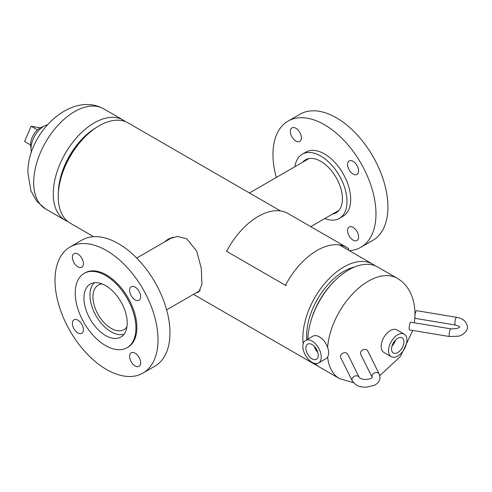 <?xml version="1.0" encoding="UTF-8"?>
<svg xmlns="http://www.w3.org/2000/svg" width="492" height="492" viewBox="0 0 492 492"><rect width="100%" height="100%" fill="white"/><g stroke="black" fill="none" stroke-linecap="round" stroke-linejoin="round"><path stroke-width="0.74" d="M164.193 242.181L168.221 239.106L177.354 236.455L186.714 238.768L196.732 251.141L201.326 268.601L201.954 284.308L198.78 292.045L196.579 292.568M168.178 239.881L170.324 238.054M354.498 267.033A52.515 30.319 120 0 0 343.785 271.393A52.515 30.319 120 0 0 306.823 339.708M375.113 265.772A57.884 33.419 120 0 0 372.727 264.142A57.884 33.419 120 0 0 343.785 267.015A57.884 33.419 120 0 0 303.195 343.754M311.59 362.044A57.884 33.419 120 0 0 314.843 364.4A57.884 33.419 120 0 0 317.451 365.654M280.581 210.945L128.098 122.908A57.884 33.419 120 0 0 99.156 125.78A57.884 33.419 120 0 0 61.34 176.782A57.884 33.419 120 0 0 70.215 223.165L93.634 236.689M310.846 321.208L311.301 319.646A53.806 31.064 -60 0 1 332.198 283.453L333.318 282.279A57.878 33.413 120 0 0 310.846 321.208A57.878 33.413 120 0 0 307.851 339.117M327.598 347.34A57.878 33.413 -60 0 1 368.323 281.184A57.878 33.413 -60 0 1 397.265 278.318L377.69 267.015A57.878 33.413 120 0 0 348.748 269.887A57.878 33.413 120 0 0 333.318 282.279M315.12 363.49A57.878 33.413 120 0 0 319.812 367.26L339.388 378.563A57.878 33.413 -60 0 1 327.635 356.964M95.977 127.754A53.806 31.064 120 0 0 58.351 192.925M67.822 221.535A57.878 33.413 -60 0 1 65.251 220.293A57.878 33.413 -60 0 1 56.377 173.916A57.878 33.413 -60 0 1 94.187 122.914A57.878 33.413 -60 0 1 123.129 120.048A57.878 33.413 -60 0 1 125.491 121.653M77.152 145.89A52.509 30.313 120 0 0 64.643 167.551M397.327 352.764A8.739 5.043 120 0 0 403.378 345.021A8.739 5.043 120 0 0 402.001 337.795A8.739 5.043 120 0 0 398.12 338.066A8.739 5.043 120 0 0 392.118 345.642A8.739 5.043 120 0 0 393.262 352.93A8.739 5.043 120 0 0 397.327 352.764M391.995 346.054A8.407 4.852 120 0 0 395.414 340.132M392.622 344.332A7.312 4.225 120 0 0 394.233 341.534M404.227 334.154L396.872 329.904A13.007 7.509 120 0 0 390.956 330.23A13.007 7.509 120 0 0 381.989 341.626A13.007 7.509 120 0 0 383.865 352.432L391.22 356.675A13.007 7.509 120 0 0 397.136 356.349A13.007 7.509 120 0 0 406.103 344.953A13.007 7.509 120 0 0 404.227 334.154A13.007 7.509 120 0 0 398.311 334.474A13.007 7.509 120 0 0 389.344 345.876A13.007 7.509 120 0 0 391.22 356.675M312.057 358.84A8.739 5.043 -120 0 0 316.516 359.221A8.739 5.043 -120 0 0 317.74 352.186A8.739 5.043 -120 0 0 312.057 344.566A8.739 5.043 -120 0 0 307.777 344.086A8.739 5.043 -120 0 0 306.319 351.054A8.739 5.043 -120 0 0 312.057 358.84M318.558 362.967L325.913 358.723A13.007 7.509 -120 0 0 327.912 348.299A13.007 7.509 -120 0 0 319.413 336.836A13.007 7.509 -120 0 0 312.912 336.196L305.55 340.439A13.007 7.509 -120 0 0 303.558 350.864A13.007 7.509 -120 0 0 312.057 362.327A13.007 7.509 -120 0 0 318.558 362.967A13.007 7.509 -120 0 0 320.55 352.549A13.007 7.509 -120 0 0 312.057 341.085A13.007 7.509 -120 0 0 305.55 340.439M315.544 347.826A7.312 4.225 -120 0 0 317.156 350.624M314.37 346.423A8.407 4.852 -120 0 0 317.789 352.346M31.5 152.342A18.21 10.51 -60 0 1 46.365 125.109A18.21 10.51 -60 0 1 47.398 124.796M31.027 147.828A13.684 7.897 -60 0 1 33.364 135.054A13.684 7.897 -60 0 1 43.259 126.641M30.535 144.943L24.6 141.518L31.119 126.229L40.196 127.834M31.119 126.229L37.453 129.888M102.238 283.945A25.689 14.834 -120 0 0 98.265 285.12A25.689 14.834 -120 0 0 94.329 305.71A25.689 14.834 -120 0 0 111.112 328.349A25.689 14.834 -120 0 0 123.953 329.615A25.689 14.834 -120 0 0 126.961 326.768M94.433 282.715A29.914 17.269 -120 0 0 92.102 307.106A29.914 17.269 -120 0 0 111.112 331.793A29.914 17.269 -120 0 0 124.125 334.142M135.128 365.956A7.804 4.508 -120 0 0 139.027 366.343A7.804 4.508 -120 0 0 140.226 360.089A7.804 4.508 -120 0 0 135.128 353.213A7.804 4.508 -120 0 0 131.223 352.826A7.804 4.508 -120 0 0 130.029 359.08A7.804 4.508 -120 0 0 135.128 365.956M77.902 332.918A7.804 4.508 -120 0 0 81.801 333.305A7.804 4.508 -120 0 0 82.994 327.051A7.804 4.508 -120 0 0 77.902 320.175A7.804 4.508 -120 0 0 73.997 319.788A7.804 4.508 -120 0 0 72.804 326.042A7.804 4.508 -120 0 0 77.902 332.918M77.902 266.836A7.804 4.508 -120 0 0 81.801 267.224A7.804 4.508 -120 0 0 82.994 260.969A7.804 4.508 -120 0 0 77.902 254.093A7.804 4.508 -120 0 0 73.997 253.706A7.804 4.508 -120 0 0 72.804 259.96A7.804 4.508 -120 0 0 77.902 266.836M135.128 299.874A7.804 4.508 -120 0 0 139.027 300.261A7.804 4.508 -120 0 0 140.226 294.007A7.804 4.508 -120 0 0 135.128 287.131A7.804 4.508 -120 0 0 131.223 286.744A7.804 4.508 -120 0 0 130.029 292.998A7.804 4.508 -120 0 0 135.128 299.874M105.595 345.599A42.921 24.778 60 0 1 77.551 307.777A42.921 24.778 60 0 1 84.132 273.386A42.921 24.778 60 0 1 105.595 275.514A42.921 24.778 60 0 1 133.633 313.33A42.921 24.778 60 0 1 127.053 347.727A42.921 24.778 60 0 1 105.595 345.599M84.132 273.386L85.055 272.857A42.921 24.778 60 0 1 106.512 274.979A42.921 24.778 60 0 1 134.55 312.801A42.921 24.778 60 0 1 127.969 347.192L127.053 347.727M106.512 369.492A72.834 42.048 60 0 1 58.929 305.311A72.834 42.048 60 0 1 70.098 246.947A72.834 42.048 60 0 1 106.512 250.557A72.834 42.048 60 0 1 154.094 314.739A72.834 42.048 60 0 1 142.926 373.102A72.834 42.048 60 0 1 106.512 369.492M70.098 246.947L82.053 240.047A72.834 42.048 60 0 1 118.467 243.657A72.834 42.048 60 0 1 166.05 307.838A72.834 42.048 60 0 1 154.882 366.196L142.926 373.102M105.595 285.581A30.59 17.663 60 0 1 125.577 312.537A30.59 17.663 60 0 1 120.891 337.045A30.59 17.663 60 0 1 105.595 335.532A30.59 17.663 60 0 1 85.608 308.576A30.59 17.663 60 0 1 90.3 284.062A30.59 17.663 60 0 1 105.595 285.581M353.084 227.378A7.804 4.508 -120 0 0 349.185 226.99A7.804 4.508 -120 0 0 347.985 233.239A7.804 4.508 -120 0 0 353.084 240.121A7.804 4.508 -120 0 0 356.983 240.502A7.804 4.508 -120 0 0 358.182 234.253A7.804 4.508 -120 0 0 353.084 227.378M353.084 161.296A7.804 4.508 -120 0 0 349.185 160.909A7.804 4.508 -120 0 0 347.985 167.163A7.804 4.508 -120 0 0 353.084 174.039A7.804 4.508 -120 0 0 356.983 174.426A7.804 4.508 -120 0 0 358.182 168.172A7.804 4.508 -120 0 0 353.084 161.296M295.858 128.258A7.804 4.508 -120 0 0 291.959 127.871A7.804 4.508 -120 0 0 290.76 134.125A7.804 4.508 -120 0 0 295.858 141.001A7.804 4.508 -120 0 0 299.757 141.388A7.804 4.508 -120 0 0 300.956 135.134A7.804 4.508 -120 0 0 295.858 128.258M349.302 250.625A72.834 42.048 -120 0 0 360.888 247.261L372.844 240.36A72.834 42.048 -120 0 0 384.006 181.997A72.834 42.048 -120 0 0 336.43 117.816A72.834 42.048 -120 0 0 300.009 114.212L288.054 121.112A72.834 42.048 -120 0 0 276.313 177.452M360.888 247.261A72.834 42.048 -120 0 0 372.05 188.903A72.834 42.048 -120 0 0 324.474 124.722A72.834 42.048 -120 0 0 288.054 121.112M324.806 218.534A37.066 21.402 -120 0 0 339.326 218.411L343.004 216.289A37.066 21.402 -120 0 0 348.687 186.585A37.066 21.402 -120 0 0 324.474 153.922A37.066 21.402 -120 0 0 305.938 152.09L302.26 154.211A37.066 21.402 -120 0 0 294.892 166.727M339.326 218.411A37.066 21.402 -120 0 0 345.009 188.713A37.066 21.402 -120 0 0 320.79 156.044A37.066 21.402 -120 0 0 302.26 154.211M332.549 214.063A30.59 17.663 -120 0 0 336.085 212.802A30.59 17.663 -120 0 0 340.778 188.288A30.59 17.663 -120 0 0 320.79 161.333A30.59 17.663 -120 0 0 305.495 159.82A30.59 17.663 -120 0 0 302.635 162.249M364.228 349.443A3.899 3.063 153.6 0 0 360.734 354.363L372.167 377.376A3.899 3.063 153.6 0 1 371.952 376.349A3.899 3.063 153.6 0 1 375.703 372.542A3.899 3.063 153.6 0 1 379.197 373.988L367.727 350.894A3.899 3.063 153.6 0 0 364.228 349.443M340.476 356.559A3.899 3.063 -26.4 0 1 343.533 352.924A3.899 3.063 -26.4 0 1 347.721 354.203L359.191 377.303A3.899 3.063 -26.4 0 0 355.009 376.023A3.899 3.063 -26.4 0 0 351.946 379.658A3.899 3.063 -26.4 0 0 352.204 380.771L340.735 357.678A3.899 3.063 -26.4 0 1 340.476 356.559M346.798 247.458L287.943 213.473A59.372 34.28 -60 0 0 226.603 251.314L285.465 285.298A59.372 34.28 -60 0 1 346.798 247.458A59.372 34.28 -60 0 1 348.767 248.749L348.041 249.893M285.465 285.298L286.264 285.637M410.857 322.229A3.899 0.879 99.4 0 0 410.217 322.893A3.899 0.879 99.4 0 0 409.196 327.143A3.899 0.879 99.4 0 0 409.584 329.929L449.59 336.553A3.899 0.879 99.4 0 1 449.153 334.868A3.899 0.879 99.4 0 1 450.223 329.517A3.899 0.879 99.4 0 1 450.863 328.853L410.857 322.229M415.316 318.379A3.899 0.879 -80.6 0 1 414.879 316.694A3.899 0.879 -80.6 0 1 415.469 312.66A3.899 0.879 -80.6 0 1 416.595 310.68L456.601 317.303A3.899 0.879 -80.6 0 0 455.475 319.283A3.899 0.879 -80.6 0 0 454.885 323.318A3.899 0.879 -80.6 0 0 455.321 325.003L415.316 318.379M45.676 208.989L36.882 201.437L30.99 191.007L27.976 173.412C26.451 134.488 70.258 90.534 103.554 108.744A57.878 33.413 120 0 0 74.612 111.61A57.878 33.413 120 0 0 33.69 182.495A57.878 33.413 120 0 0 45.676 208.989L65.251 220.293M314.843 364.4L193.504 294.345M372.727 264.142L339.437 244.93M397.265 278.318C401.804 280.969 405.519 284.585 408.421 289.173C412.825 296.412 415.002 304.653 414.959 313.896L414.941 315.532M339.388 378.563L353.563 382.758M379.806 375.66L400.47 356.392L412.77 330.452M414.313 322.801L414.885 316.953M103.554 108.744L123.129 120.048M136.715 258.048L172.938 237.132M166.628 309.862L200.379 290.372M249.438 192.969L309.031 158.559M310.76 226.646L338.945 210.373M379.197 373.988L380.008 377.382C379.99 380.593 378.133 383.237 374.437 385.322L365.796 387.29C361.245 386.712 357.413 387.659 352.204 380.771M372.204 377.382L372.216 377.284C372.444 379.024 362.038 381.023 359.191 377.303M449.59 336.553L458.267 336.202C461.232 335.987 467.972 331.565 467.4 326.928C466.717 321.719 463.113 318.508 456.601 317.303M459.596 326.928L459.608 326.829C459.11 328.213 456.195 328.89 450.863 328.853M459.608 327.026C460.223 326.848 458.796 326.171 455.321 325.003"/></g></svg>
